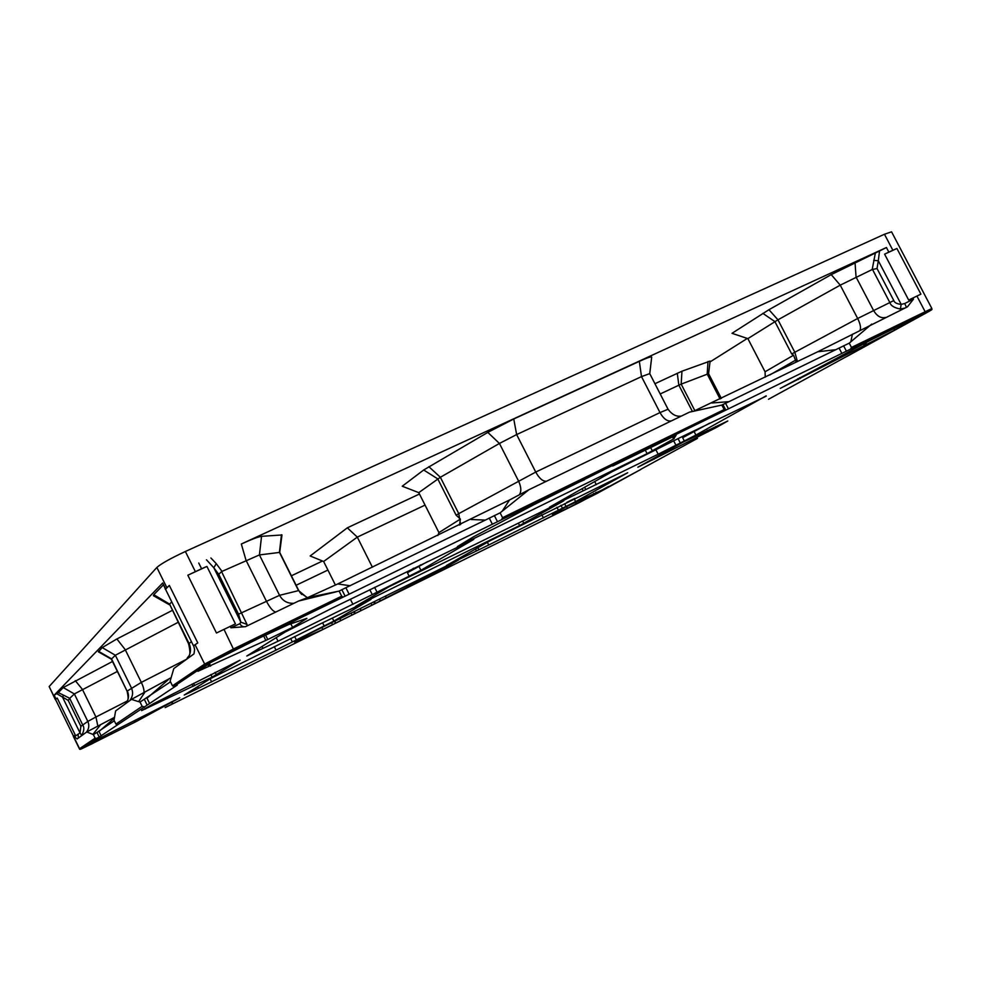 <?xml version="1.0" encoding="UTF-8"?>
<svg xmlns="http://www.w3.org/2000/svg" width="981" height="981" viewBox="0 0 981 981"><rect width="100%" height="100%" fill="white"/><g stroke="black" fill="none" stroke-linecap="round" stroke-linejoin="round"><path stroke-width="1.47" d="M389.052 586.736L563.768 500.837L519.611 525.546L355.502 606.454L389.052 586.736M697.491 438.372L640.851 469.286M523.78 530.071L596.558 493.725L640.777 469.482L579.796 502.333L165.139 707.595M93.354 734.573L95.12 738.153L96.42 738.472L99.204 737.038L96.96 732.464L93.354 734.573L86.72 731.973L77.131 738.951L74.47 736.706L74.016 735.787L75.279 735.039L57.192 698.055L55.341 699.612L57.192 698.055M193.49 645.829L165.519 589.274L169.333 585.436L197.782 642.911L193.686 645.682L194.594 649.52L194.005 653.861L173.796 668.576L170.142 681.072L172.484 685.817L173.833 686.504L177.254 685.106L99.204 737.038M173.833 686.504L206.353 664.664L233.981 650.231L349.126 594.216L345.864 587.717L339.119 591.089L307.654 597.588L337.758 583.953L509.568 499.967L502.186 511.211L500.114 512.842L502.579 517.686L724.174 409.555L721.857 405.067L689.52 412.13L528.931 489.727L509.568 499.967M768.515 399.255L926.665 312.706C933.385 308.966 932.796 309.003 924.887 312.816L349.126 594.216M371.051 603.229L371.909 605.167L322.823 629.471L294.582 642.003L307.47 634.658L458.605 559.955L448.489 565.853L448.109 565.154M371.909 605.167L448.489 565.853M716.375 427.483L637.846 467.214L682.801 442.321L727.792 420.984L716.375 427.483L715.811 426.465M608.612 486.453L580.973 501.696L555.136 514.191L554.682 513.21M608.894 486.846L567.325 506.221L552.475 514.449L555.136 514.191L554.988 513.051M574.78 498.446L574.204 498.765L575.651 501.61L627.705 472.744L490.721 540.421L446.416 565.547L488.734 544.995L487.373 542.309M575.651 501.61L488.734 544.995M141.607 710.612L153.392 703.782L240.063 660.139L212.166 677.111L141.607 710.612M93.085 741.697L93.673 742.899L83.569 747.657L88.915 744.052L106.156 734.916L179.781 697.785L136.334 721.464L135.55 719.98M93.673 742.899L136.334 721.464L133.698 720.925M190.056 691.372L190.449 692.169L184.22 695.026L210.596 678.558L319.242 624.431L371.014 599.366L333.859 621.083L276.029 650.121L274.275 646.602M190.449 692.169L276.029 650.121M306.881 618.447L292.632 627.337L267.752 639.526L197.929 671.298L210.878 662.445L260.124 637.65L288.463 624.639L306.845 618.361M420.432 564.897L419.095 566.675L420.91 570.292L473.749 539.403L331.921 608.245L285.189 632.009L246.807 656.007L278.003 641.255L372.265 594.596L369.8 589.679M420.91 570.292L372.265 594.596M766.149 395.858L695.897 435.061L658.177 454.215L585.804 489.556L584.615 487.25M766.284 396.116L680.839 437.244L611.654 471.935L549.519 507.189L585.804 489.556M894.721 330.057L780.263 388.39L870.723 340.113L927.511 311.897L894.721 330.057L893.532 328.377M603.462 469.96L533.676 504.81L473.553 536.779L457.354 546.625L647.117 453.627L673.604 438.948L672.292 436.57M612.671 466.024L676.167 435.135L673.604 438.948M354.766 613.444L354.73 611.298M360.603 610.55L360.64 608.379M408.525 584.713L409.371 586.331L406.441 585.743M374.816 601.378L374.803 603.523M379.88 601.01L379.941 598.839M305.655 635.578L306.44 637.27L306.55 635.124M351.088 613.1L351.958 615.05M331.59 622.739L332.461 624.701M335.171 623.131L335.122 620.998M340.37 618.398L340.37 620.568M875.371 253.024L831.226 274.631L768.945 309.714L731.998 333.307L747.865 338.629L777.958 319.818L840.239 285.152L872.183 269.542L875.371 253.024L886.432 247.519L241.326 544.001C251.712 539.28 258.444 536.73 261.547 536.325L281.976 534.976M153.453 595.725L153.772 594.707L169.566 604.075L188.634 643.916C191.724 658.006 188.254 654.695 186.819 659.097M163.189 585.056L153.772 594.707M55.966 698.889L54.163 695.198L162.674 582.996L165.519 589.274M54.163 695.198L58.308 692.623L63.238 687.558L74.36 693.935L117.377 671.433M112.496 661.488L63.238 687.558M747.314 338.445L709.999 361.94M710.097 361.082L681.967 371.198L681.17 384.123L708.576 373.687L710.109 361.057M654.928 383.706L681.967 371.198M419.463 494.019L347.323 527.827L310.168 555.969L323.632 561.488L335.441 585.081M322.491 561.022L291.394 575.798M172.104 610.489L116.886 638.974L102.208 647.595L98.407 651.862M649.765 373.7L651.703 357.096C651.396 356.324 647.276 357.746 639.33 361.351L513.75 418.985L516.644 434.571L499.439 443.449L440.371 477.269L418.764 492.646L438.936 532.597L460.396 519.072L456.104 515.172L437.759 478.887L423.682 469.997L487.815 432.388L513.75 418.985M418.764 492.646L402.247 486.22L423.682 469.997M651.703 357.096L649.729 373.614L651.703 357.072M765.254 377.158L765.057 371.774L747.865 338.629M762.838 313.356L774.892 321.609L791.728 353.994L793.555 355.22L796.229 362.173M296.115 585.265L327.924 570.047M926.714 312.669L846.088 356.888M831.226 274.631L840.239 285.152L857.664 318.482L889.853 302.553C890.834 305.765 894.341 307.911 900.386 308.99L901.183 304.368L904.74 303.521L913.507 299.095L907.462 306.82L817.725 351.774L693.616 411.235M279.708 552.401L259.425 554.927L221.559 571.592L247.028 624.419L240.848 622.175L239.818 623.72L230.891 627.779L245.495 626.675L298.58 601.034L307.654 597.588M171.16 677.65L131.479 699.379L138.603 701.66L144.599 692.635M117.07 724.616L115.917 724.088L114.004 720.177L115.648 710.906L131.479 699.379M114.544 717.332L86.72 731.973M372.4 567.202L357.305 537.122L323.632 561.488M437.833 535.54L438.936 532.597M459.513 525.056L460.396 519.072M639.33 361.351L641.5 376.618L660.005 412.584L535.736 472.069L516.644 434.571L641.5 376.618L649.729 373.626M299.941 592.622L307.47 597.662M55.341 699.612L49.16 686.541L156.85 567.459C161.092 563.707 170.608 558.385 185.372 551.494L884.457 234.251L891.57 231.835L931.852 308.5L851.471 347.446L849.227 343.154L850.834 341.805L852.403 334.214M95.12 738.153L79.412 748.81L73.317 736.363L74.016 735.787M73.489 736.179L55.61 699.649M169.333 585.436L165.225 589.176M143.729 706.712L142.147 706.345L140.025 702.053L138.603 701.66M96.96 732.464L114.311 720.79M170.51 681.82L140.025 702.053M206.917 566.429L235.44 623.867L216.47 633.003L187.825 575.222L206.917 566.429L201.596 568.759L198.738 563.008M201.596 568.759L187.825 575.222M193.686 645.682L194.581 649.336M872.183 269.542L877.026 268.524L893.801 300.542C894.378 302.626 896.842 303.914 901.183 304.368L878.302 260.738L879.552 250.94M877.026 268.524L878.302 260.738L873.666 260.382M884.592 254.165L908.664 300.039L920.914 294.153L896.916 248.475L884.592 254.165L888.835 252.105L886.432 247.519M342.945 597.012L341.67 596.19L339.119 591.089M298.58 601.034L336.287 591.813M871.741 324.073L850.834 341.805M896.916 248.475L888.835 252.105M528.931 489.727L502.186 511.211M471.003 519.501L485.337 520.089L345.864 587.717M485.337 520.089L500.114 512.842M501.696 519.489L502.579 517.686M850.576 349.101L851.471 347.446M724.971 410.45L724.174 409.555M711.801 403.007L728.981 401.658L849.227 343.154M728.981 401.658L721.857 405.067M221.559 571.592L218.763 574.375L238.542 614.192L240.848 622.175L213.833 567.778L206.476 559.783M218.763 574.375L213.833 567.778L216.225 563.609L210.89 557.968M247.028 624.419L246.856 626.025M900.386 308.99L904.813 308.095M171.798 601.966L169.566 604.075L189.051 643.462C191.479 649.005 190.854 654.131 187.15 658.864M74.47 736.706L80.025 732.905L62.759 697.626L63.324 695.063L69.737 698.313L74.36 693.935L87.824 721.415L95.942 716.988L97.867 726.21M56.653 693.628L68.204 700.385L69.737 698.313M58.308 692.623L63.324 695.063M81.092 736.057L81.644 735.407C84.084 731.029 84.489 727.644 82.858 725.241L69.7 698.374M81.644 735.407L80.025 732.905L80.896 726.308L68.204 700.385M574.253 498.716L566.76 502.395M325.042 621.598L330.413 619.072M98.566 651.323L111.527 658.852L127.113 691.237L111.344 659.158L115.353 655.247L131.393 687.853C133.391 692.451 132.827 696.718 129.7 700.679M177.99 622.395L115.353 655.247L102.208 647.595M660.201 393.957L681.17 384.123L694.904 410.745M425.055 505.105L357.305 537.122L347.323 527.827M427.924 561.451L407.422 572.732L413.602 568.22M687.804 433.835L682.653 437.722L709.68 423.118M574.989 502.431L577 503.658L576.141 501.855M595.823 492.462L596.473 493.651L596.252 492.266M99.682 738.239L98.958 740.287L98.272 738.975M210.351 666.16L207.322 664.836M292.632 627.337L290.781 623.842M864.715 345.778L866.505 342.332M918.964 315.87L919.332 316.556L918.081 316.299M584.529 479.77L576.203 483.277M631.261 456.386L639.379 452.964M522.64 521.009L523.879 523.351M96.42 738.472L80.675 749.043L93.232 743.193C79.768 749.521 80.013 750.109 79.412 748.81M447.594 566.331L447.201 565.596M373.687 601.929L374.583 603.646M385.472 596.105L386.306 598.042M353.638 611.837L354.533 613.566M321.964 627.497L322.823 629.471M765.057 371.774L793.555 355.22M769.913 374.901L795.689 360.101M541.806 514.755L543.425 517.956M210.13 678.852L211.663 681.93M546.564 481.205C542.947 481.585 539.342 478.544 535.736 472.069L458.765 513.627L460.616 524.528M487.815 432.388L499.439 443.449L518.483 480.911C521.279 486.919 521.549 491.567 519.268 494.841M428.856 466.686L440.371 477.269L458.765 513.627L456.104 515.172M681.415 416.042C676.498 416.937 672.046 414.669 668.061 409.236L660.005 412.584C663.524 418.777 667.276 421.56 671.274 420.947M55.451 699.404L49.16 686.541M80.675 749.043L79.559 748.687L73.465 736.204M172.484 685.817L204.649 664.076L195.047 644.664M166.733 587.435L156.85 567.459M165.482 588.686L162.674 582.996M115.917 724.088L142.147 706.345M101.215 735.946L98.946 731.311M114.409 718.117L99.498 731.066M100.528 724.836L92.888 734.389M206.353 664.664L204.649 664.076L233.686 648.882L341.67 596.19M149.627 703.573L146.905 698.043M147.101 704.959L144.415 699.49M147.677 697.65L168.438 679.563M233.981 650.231L223.975 629.312M195.366 571.629L185.372 551.494M191.418 641.635L188.634 643.916M791.728 353.994L794.831 352.265L797.443 361.584M768.945 309.714L777.958 319.818L794.831 352.265L857.664 318.482C860.349 323.938 861.122 327.862 859.981 330.241M855.027 262.356L856.057 277.022L873.507 310.376C876.891 316.09 880.852 318.457 885.377 317.488M913.507 299.095L912.894 297.954M230.891 627.779L230.167 626.332M916.904 296.029L925.046 311.553L924.887 312.816M892.857 250.241L884.457 234.251M345.079 596.105L341.854 589.655M350.242 585.755L337.758 583.953M492.376 524.246L489.237 518.042M497.465 521.684L494.35 515.54M846.444 351.247L843.599 345.79M841.931 353.528L839.049 348.01M728.491 408.93L725.523 403.191M725.817 410.156L722.874 404.466M835.959 349.665L817.725 351.774M241.326 544.001L245.998 560.212L266.329 601.046C270.069 608.134 273.27 611.776 275.943 611.972M221.988 571.347L216.225 563.609M261.547 536.325L259.425 554.927L279.56 595.32C282.736 600.985 287.519 603.634 293.895 603.29M281.449 534.731L279.426 552.34L298.518 590.574L307.261 597.748M281.988 534.915L279.708 552.389L298.764 590.562L279.56 595.32L238.542 614.192M245.667 626.601C243.202 627.153 241.252 626.197 239.818 623.72M906.469 307.298L904.74 303.521M872.501 269.432L889.853 302.553L893.801 300.542M75.267 680.63L82.404 689.373L95.942 716.988L127.211 701.035M80.896 726.308L87.824 721.415C89.504 725.278 89.001 728.895 86.328 732.255M78.345 738.068L78.137 734.683M564.627 503.707L566.062 506.539M562.481 508.305L560.936 505.276M558.471 510.341L556.901 507.263M475.491 549.041L476.41 550.844M477.857 547.692L478.863 549.679M194.937 689.95L194.324 688.723M198.481 688.245L197.684 686.626M333.859 621.083L332.412 618.189M324.221 626.062L322.688 622.996M294.668 636.534L296.323 639.845M290.634 638.533L292.301 641.881M125.654 703.622C128.744 699.723 129.308 695.517 127.334 690.992L141.325 682.384C143.496 686.958 144.354 690.501 143.9 692.991M116.886 638.974L125.176 649.569L141.325 682.384L186.66 659.207M278.003 641.255L276.201 637.613M350.364 599.207L352.952 604.382M658.177 454.215L655.946 449.862M594.707 481.536L596.301 484.663M677.282 373.234L678.84 385.153L692.414 411.493M708.012 361.499L707.178 374.031L720.079 399.009M262.037 646.454L262.982 648.355M258.494 648.674L259.217 650.133M253.981 652.708L253.515 651.776M377.035 592.181L374.595 587.325M409.236 576.35L407.422 572.732M673.665 440.812L675.934 445.227M678.067 438.617L680.323 442.995M684.358 441.021L682.653 437.722M695.897 435.061L694.192 431.763L695.321 430.156M583.18 490.782L582.101 488.673M580.078 499.918L580.973 501.696M593.615 493.492L594.327 494.829M567.41 508.403L566.662 506.588M171.638 702.801L171.221 702.004M172.362 702.408L171.957 701.648M111.589 734.033L110.902 732.513M210.584 666.062L209.37 663.463M265.814 640.458L263.693 635.909M267.752 639.526L265.557 635.014M798.338 379.537L797.896 378.629M800.128 378.629L799.638 377.673M864.457 345.913L863.439 343.939M645.069 449.739L647.117 453.627M674.192 438.581L672.905 436.3M650.354 447.066L652.39 450.904M216.445 674.891L215.109 672.365M212.166 677.111L210.817 674.548M194.716 685.707L193.564 683.328M193.073 686.504L191.969 684.137M145.396 709.042L145.065 708.331M708.012 431.848L707.252 430.365M654.278 459.145L653.861 458.335M652.745 459.917L652.365 459.157M518.336 523.131L519.611 525.546M668.061 409.236L649.716 373.589M926.677 312.694C935.482 307.617 930.466 310.56 931.852 308.5M298.764 590.562L301.658 594.449M169.235 604.676L153.379 595.675M111.356 659.171L98.358 651.838M127.113 691.237C129.529 702.371 126.99 699.907 125.482 703.745M721.342 398.396L708.576 373.675"/></g></svg>
